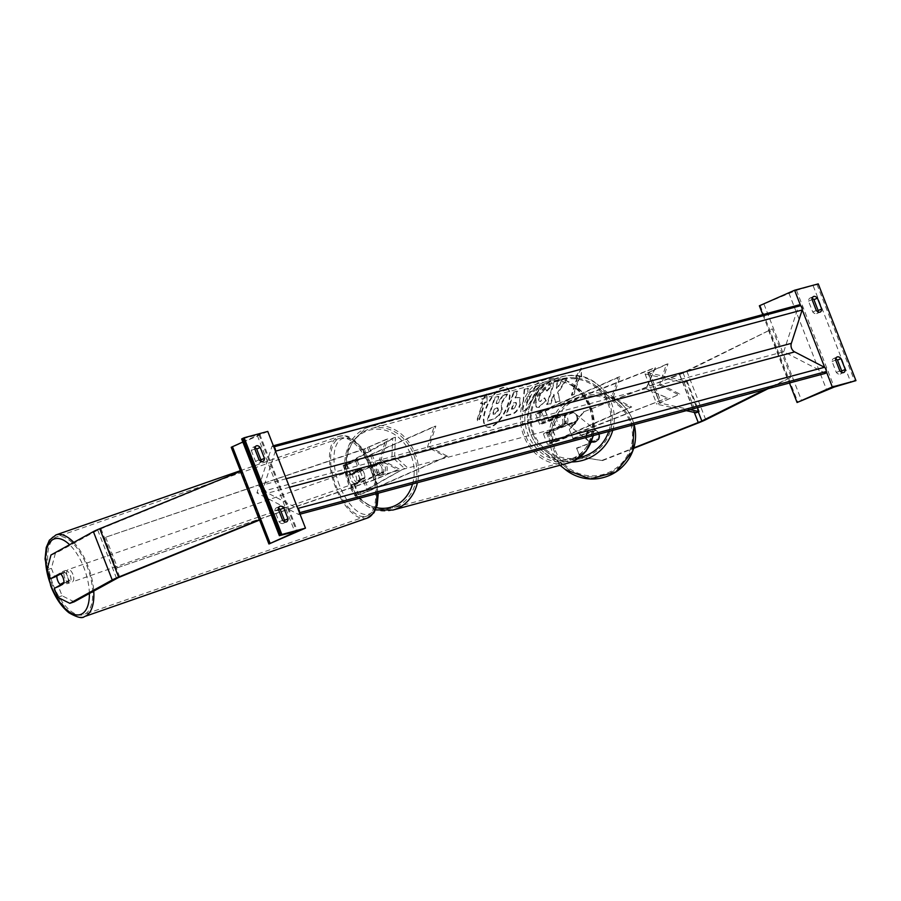 <?xml version="1.0" encoding="UTF-8"?>
<svg xmlns="http://www.w3.org/2000/svg" width="901" height="901" viewBox="0 0 901 901"><rect width="100%" height="100%" fill="white"/><g stroke="black" fill="none" stroke-linecap="round" stroke-linejoin="round"><path stroke-width="0.68" stroke-dasharray="4.5 3.38" d="M361.042 468.644A6.498 3.018 70.8 0 1 363.993 472.89A6.498 3.018 70.8 0 1 364.815 478.307L353.969 484.411L381.528 473.149A6.498 5.485 -105 0 0 377.756 463.474L350.196 474.748L361.042 468.644L358.316 469.59L348.101 475.221A9.753 0.676 -21.3 0 0 347.167 475.931A9.753 0.676 -21.3 0 0 352.088 474.647A9.753 0.676 -21.3 0 0 361.324 471.02L379.445 463.024A6.498 5.485 75 0 1 383.218 472.698L365.096 480.695L369.106 490.966A9.753 0.676 -21.3 0 1 359.871 494.593A9.753 0.676 -21.3 0 1 354.949 495.877A9.753 0.676 -21.3 0 1 355.872 495.167L404.493 468.374L357.979 494.694L367.417 491.428L445.939 456.751L427.468 447.189L434.158 426.522L355.636 461.199L346.198 464.465L395.426 437.199L394.649 455.985L407.218 467.416M365.096 480.695A9.753 0.676 158.7 0 1 355.861 484.321A9.753 0.676 158.7 0 1 350.94 485.594A9.753 0.676 158.7 0 1 351.863 484.896L362.089 479.264A6.498 3.018 -109.2 0 0 361.278 473.836A6.498 3.018 -109.2 0 0 358.316 469.59M369.106 490.966L447.628 456.3L429.158 446.738L435.847 426.072L357.314 460.749A9.753 0.676 -21.3 0 1 348.079 464.375A9.753 0.676 -21.3 0 1 343.168 465.648A9.753 0.676 -21.3 0 1 344.092 464.95L392.712 438.145L391.924 456.942L404.493 468.374M392.712 438.145L395.426 437.199M435.847 426.072L434.158 426.522M447.628 456.3L445.939 456.751M429.158 446.738L427.468 447.189M391.924 456.942L394.649 455.985M364.815 478.307L362.089 479.264M381.528 473.149L383.218 472.698M377.756 463.474L379.445 463.024M74.186 601.834L62.09 595.775L58.633 586.9L68.239 581.607A6.498 3.018 -109.2 0 0 67.429 576.178A6.498 3.018 -109.2 0 0 64.478 571.932L60.119 573.453M47.043 569.871L51.402 568.362L55.333 553.473L97.736 530.092L241.614 471.324L260.468 519.674L259.589 520.035M51.402 568.362L54.86 577.237M55.333 553.473L50.974 554.993M64.478 571.932L56.842 576.144M62.09 595.775L57.732 597.295M58.633 586.9L54.274 588.421M68.239 581.607L63.892 583.116M282.621 520.249L279.096 521.803L274.861 510.923A6.498 3.469 -113.8 0 1 276.348 507.882A6.498 3.469 -113.8 0 1 276.618 507.781A6.498 3.469 -113.8 0 1 278.544 508.096M254.814 448.923L251.289 450.477A6.498 3.469 -113.8 0 1 252.776 447.425A6.498 3.469 -113.8 0 1 253.046 447.335A6.498 3.469 -113.8 0 1 254.983 447.651M279.096 521.803A6.498 3.469 66.2 0 0 283.015 523.402A6.498 3.469 66.2 0 0 284.333 521.623M242.842 442.019L259.758 434.305L241.659 438.978M251.289 450.477L255.535 461.357A6.498 3.469 66.2 0 0 259.443 462.956A6.498 3.469 66.2 0 0 260.761 461.177M267.766 431.433L232.526 446.986L270.232 543.708M232.526 446.986L231.219 447.279M259.06 459.803L255.535 461.357M278.375 509.369L274.861 510.923M377.643 462.697A6.498 5.485 -105 0 0 374.827 470.559A6.498 5.485 -105 0 0 381.686 475.018A6.498 5.485 -105 0 0 382.362 474.782A6.498 5.485 -105 0 0 385.178 466.909A6.498 5.485 -105 0 0 378.319 462.461A6.498 5.485 -105 0 0 377.643 462.697M381.866 472.293L383.894 471.741A6.498 5.485 75 0 1 381.01 475.142A6.498 5.485 75 0 1 380.335 475.379A6.498 5.485 75 0 1 376.708 474.917L381.866 472.293A6.498 5.485 -105 0 0 378.566 463.824L371.381 467A6.498 5.485 -105 0 0 374.681 475.458M371.381 467L373.408 466.459A6.498 5.485 75 0 1 376.291 463.058A6.498 5.485 75 0 1 376.967 462.821A6.498 5.485 75 0 1 380.594 463.283L378.566 463.824M562.697 426.455A6.498 5.485 75 0 1 562.021 426.691A6.498 5.485 75 0 1 558.395 426.229L565.591 423.053A6.498 5.485 75 0 1 562.697 426.455M556.638 414.719A6.498 5.485 -105 0 0 553.811 422.592A6.498 5.485 -105 0 0 560.67 427.051A6.498 5.485 -105 0 0 561.346 426.815A6.498 5.485 -105 0 0 564.172 418.942A6.498 5.485 -105 0 0 557.302 414.483A6.498 5.485 -105 0 0 556.638 414.719M555.095 417.76A6.498 5.485 75 0 1 557.989 414.359A6.498 5.485 75 0 1 558.654 414.122A6.498 5.485 75 0 1 562.292 414.584L555.095 417.76L562.292 414.584M557.122 417.219A6.498 5.485 -105 0 0 560.422 425.677M567.607 422.501A6.498 5.485 -105 0 0 564.319 414.043M373.408 466.459L380.594 463.283M383.894 471.741L376.708 474.917M565.591 423.053L558.395 426.229M554.948 415.181A6.498 5.485 -105 0 0 552.122 423.042A6.498 5.485 -105 0 0 558.992 427.502A6.498 5.485 -105 0 0 559.656 427.265A6.498 5.485 -105 0 0 562.483 419.393A6.498 5.485 -105 0 0 555.624 414.933A6.498 5.485 -105 0 0 554.948 415.181M379.332 462.247A6.498 5.485 -105 0 0 376.517 470.108A6.498 5.485 -105 0 0 383.375 474.568A6.498 5.485 -105 0 0 384.051 474.331A6.498 5.485 -105 0 0 386.867 466.459A6.498 5.485 -105 0 0 380.008 461.999A6.498 5.485 -105 0 0 379.332 462.247M396.609 506.553A41.164 34.711 -105 0 0 414.46 456.728A41.164 34.711 -105 0 0 371.032 428.516A41.164 34.711 -105 0 0 366.775 430.025A41.164 34.711 -105 0 0 348.924 479.839A41.164 34.711 -105 0 0 392.352 508.051A41.164 34.711 -105 0 0 396.609 506.553M572.225 459.487A41.164 34.711 -105 0 0 590.065 409.662A41.164 34.711 -105 0 0 546.648 381.45A41.164 34.711 -105 0 0 542.379 382.959A41.164 34.711 -105 0 0 524.54 432.773A41.164 34.711 -105 0 0 567.957 460.985A41.164 34.711 -105 0 0 572.225 459.487M64.804 578.172A6.498 3.018 70.8 0 1 65.334 570.558A6.498 3.018 70.8 0 1 70.143 575.232A6.498 3.018 70.8 0 1 69.614 582.846A6.498 3.018 70.8 0 1 64.804 578.172M61.741 574.286A6.498 3.018 70.8 0 1 63.16 571.324A6.498 3.018 70.8 0 1 65.559 572.18L56.842 575.987M60.66 573.881L65.559 572.18M353.215 477.733A6.498 3.018 70.8 0 1 353.744 470.119A6.498 3.018 70.8 0 1 358.553 474.782A6.498 3.018 70.8 0 1 358.024 482.395A6.498 3.018 70.8 0 1 353.215 477.733M358.316 470.209L354.498 472.315A6.498 3.018 70.8 0 1 355.918 469.353A6.498 3.018 70.8 0 1 358.316 470.209L361.583 469.072A6.498 3.018 70.8 0 1 363.993 472.89A6.498 3.018 70.8 0 1 364.882 477.541L361.616 478.679A6.498 3.018 70.8 0 1 360.197 481.641A6.498 3.018 70.8 0 1 357.798 480.785L361.616 478.679M354.498 472.315L357.765 471.178A6.498 3.018 70.8 0 0 358.654 475.829A6.498 3.018 70.8 0 0 361.064 479.647L357.798 480.785M361.064 479.647L364.882 477.541M361.583 469.072L357.765 471.178M68.859 580.638A6.498 3.018 70.8 0 1 67.44 583.6A6.498 3.018 70.8 0 1 65.041 582.744L68.859 580.638L63.96 582.35M63.768 583.195L65.041 582.744M350.489 478.679A6.498 3.018 70.8 0 1 351.018 471.065A6.498 3.018 70.8 0 1 355.827 475.728A6.498 3.018 70.8 0 1 355.298 483.341A6.498 3.018 70.8 0 1 350.489 478.679M72.868 574.286A6.498 3.018 -109.2 0 0 68.059 569.612A6.498 3.018 -109.2 0 0 67.53 577.226A6.498 3.018 -109.2 0 0 72.339 581.9A6.498 3.018 -109.2 0 0 72.868 574.286M53.294 585.076A41.164 19.09 -109.2 0 0 83.737 614.628A41.164 19.09 -109.2 0 0 87.104 566.436A41.164 19.09 -109.2 0 0 56.662 536.883A41.164 19.09 -109.2 0 0 53.294 585.076M370.063 467.878A41.164 19.09 70.8 0 1 366.707 516.082A41.164 19.09 70.8 0 1 336.253 486.529A41.164 19.09 70.8 0 1 339.621 438.325A41.164 19.09 70.8 0 1 370.063 467.878M576.539 448.101L580.323 457.235L602.555 460.569L579.996 456.976L576.539 448.101L598.636 439.801A6.498 6.487 -51.2 0 0 594.874 430.126L573.092 438.686L569.308 429.552L573.092 438.686M598.309 439.542A6.498 6.487 -51.2 0 0 594.547 429.867L572.766 438.427M569.308 429.552L583.375 411.948L679.726 374.467A10.407 0.721 158.7 0 0 684.478 372.496A10.407 0.721 158.7 0 0 686.9 371.358L772.36 328.831L791.213 377.192L767.979 388.759M583.375 411.948L681.775 373.217L772.36 328.831M765.095 389.525L791.213 377.192M768.452 330.126L787.305 378.476M602.228 460.31L633.797 447.898M576.865 448.36L598.636 439.801M583.702 412.219L569.635 429.811M602.555 460.569L633.673 448.338M590.087 442.031L590.459 442.323A6.498 6.487 128.8 0 1 587.159 433.854L595.798 430.464A6.498 6.487 128.8 0 1 599.097 438.922L598.726 438.629A6.498 6.487 128.8 0 1 590.087 442.031L598.726 438.629M598.647 433.584A6.498 6.487 128.8 0 1 588.522 441.04A6.498 6.487 128.8 0 1 588.758 430.734A6.498 6.487 128.8 0 1 598.647 433.584M577.023 416.228A6.498 6.487 128.8 0 1 566.909 423.673A6.498 6.487 128.8 0 1 567.146 413.379A6.498 6.487 128.8 0 1 577.023 416.228M573.486 412.545L564.848 415.947A6.498 6.487 128.8 0 1 573.486 412.545L573.239 412.354A6.498 6.487 128.8 0 1 576.539 420.812L576.786 421.015A6.498 6.487 128.8 0 1 568.148 424.405L576.786 421.015M566.909 423.673L566.504 423.346A6.498 6.487 128.8 0 0 567.9 424.213L568.148 424.405M566.504 423.346A6.498 6.487 128.8 0 1 564.6 415.744L564.848 415.947M567.9 424.213L576.539 420.812M573.239 412.354L564.6 415.744M590.459 442.323L599.097 438.922M595.798 430.464L586.788 433.561A6.498 6.487 128.8 0 1 595.426 430.171M577.237 416.397A6.498 6.487 128.8 0 1 567.112 423.842A6.498 6.487 128.8 0 1 567.348 413.548A6.498 6.487 128.8 0 1 577.237 416.397M586.348 438.179A6.498 6.487 -51.2 0 0 596.225 441.028A6.498 6.487 -51.2 0 0 596.462 430.734A6.498 6.487 -51.2 0 0 586.348 438.179M630.677 420.756A41.164 41.041 -51.2 0 0 568.114 402.702A41.164 41.041 -51.2 0 0 566.616 467.901A41.164 41.041 -51.2 0 0 630.677 420.756M532.896 433.82A41.164 41.041 128.8 0 1 596.958 386.675A41.164 41.041 128.8 0 1 595.46 451.863A41.164 41.041 128.8 0 1 532.896 433.82M835.779 358.756A6.498 3.469 66.2 0 0 833.853 358.44A6.498 3.469 66.2 0 0 833.583 358.53A6.498 3.469 66.2 0 0 832.096 361.583L836.331 372.462A6.498 3.469 -113.8 0 0 840.25 374.061A6.498 3.469 -113.8 0 0 841.568 372.282M812.218 298.31A6.498 3.469 66.2 0 0 810.281 297.994A6.498 3.469 66.2 0 0 810.01 298.085A6.498 3.469 66.2 0 0 808.524 301.137L812.77 312.016A6.498 3.469 -113.8 0 0 816.678 313.616A6.498 3.469 -113.8 0 0 817.995 311.836M800.707 305.878L802.205 309.741M824.697 367.428L826.206 371.291M759.363 305.788L796.484 290.336L818.243 283.894M762.809 314.607L789.467 382.993M816.283 310.462L812.77 312.016M812.049 299.582L808.524 301.137M839.856 370.908L836.331 372.462M835.61 360.028L832.096 361.583M576.088 421.691L546.468 432.829L567.27 423.369A6.498 5.485 -105 0 0 563.508 413.694L542.695 423.155L572.315 412.016A6.498 6.487 128.8 0 1 576.088 421.691L576.291 421.848A6.498 6.487 -51.2 0 0 572.518 412.185L549.373 421.285A9.753 0.676 158.7 0 1 539.665 424.337A9.753 0.676 158.7 0 1 543.697 422.152L561.819 414.145A6.498 5.485 75 0 1 565.58 423.819L547.459 431.816L551.468 442.098A9.753 0.676 158.7 0 0 547.448 444.283A9.753 0.676 158.7 0 0 557.145 441.231L667.247 397.949L550.477 443.101L631.691 406.97L613.209 397.409L619.899 376.742L538.697 412.872L655.252 367.563L646.028 388.613L667.044 397.78M551.468 442.098L630.002 407.421L611.52 397.87L618.21 377.192L539.688 411.87A9.753 0.676 158.7 0 0 535.667 414.055A9.753 0.676 158.7 0 0 545.364 411.002L655.466 367.721L646.231 388.781L667.247 397.949M547.459 431.816A9.753 0.676 -21.3 0 0 543.438 434A9.753 0.676 -21.3 0 0 553.146 430.948L576.291 421.848M618.21 377.192L619.899 376.742M630.002 407.421L631.691 406.97M611.52 397.87L613.209 397.409M567.27 423.369L565.58 423.819M563.508 413.694L561.819 414.145M379.377 460.084L381.067 459.634L387.757 438.956L362.799 449.655L105.62 537.244L364.308 448.867L386.067 439.418L379.377 460.084L397.859 469.635L376.089 479.084L115.902 568.261L374.579 479.884L397.859 469.635M381.067 459.634L399.548 469.184M104.122 538.043L115.902 568.261M105.62 537.244L117.412 567.461M387.757 438.956L386.067 439.418M661.3 384.524L659.611 384.975L666.301 364.308L645.048 373.971L684.219 382.565L687.226 381.371L648.078 372.789L667.99 363.858L661.3 384.524L679.771 394.075L659.859 403.006L690.076 409.64M686.269 410.653L656.829 404.189L679.771 394.075M659.611 384.975L678.081 394.537M684.219 382.565L696.011 412.793M687.226 381.371L697.475 407.657M666.301 364.308L667.99 363.858M490.054 426.894A21.939 9.348 -62.7 0 1 486.36 426.657A21.939 9.348 -62.7 0 1 486.416 406.542A21.939 9.348 -62.7 0 1 502.826 387.453A21.939 9.348 -62.7 0 1 506.508 387.689A21.939 9.348 -62.7 0 1 506.452 407.804A21.939 9.348 -62.7 0 1 490.054 426.894M490.572 427.164A21.939 9.348 -62.7 0 1 486.889 426.928A21.939 9.348 -62.7 0 1 486.945 406.813A21.939 9.348 -62.7 0 1 503.344 387.723A21.939 9.348 -62.7 0 1 507.038 387.959A21.939 9.348 -62.7 0 1 506.981 408.074A21.939 9.348 -62.7 0 1 490.572 427.164M486.574 401.812L484.547 402.353L478.87 419.889L476.843 420.429L482.519 402.893L480.492 403.434L486.484 393.512L487.092 402.083L485.065 402.623L479.388 420.159L476.843 420.429M546.209 382.902C541.783 384.581 538.156 389.232 535.329 396.857L536.039 407.049L538.494 407.173L545.803 400.765L544.204 397.746L540.363 401.272L539.35 401.215L540.893 401.542C538.978 401.733 538.573 399.954 539.665 396.226L544.936 389.052L546.096 389.097L547.065 391.079L546.535 390.809L550.477 386.574L548.765 382.981L546.727 383.173C542.301 384.851 538.674 389.502 535.847 397.127L536.568 407.32L539.012 407.443L545.803 400.765M546.321 401.035L544.722 398.017L540.363 401.272C538.46 401.463 538.055 399.684 539.147 395.956L544.407 388.781L545.567 388.827L546.535 390.809M527.659 392.093L528.054 388.196L524.191 389.232L522.332 411.104L525.914 410.146L539.203 385.2L535.217 386.27L532.896 390.685L528.189 392.363L528.054 388.196M825.564 373.329L783.757 351.705L256.92 492.903L272.057 446.13L273.634 446.941A3.255 2.737 75 0 1 273.87 447.076M273.363 445.781L272.057 446.13M783.757 351.705L798.905 304.932M519.978 404.144L519.449 397.364L515.045 397.78L517.208 391.102L513.469 392.104L505.889 415.485L511.689 413.931C515.316 412.827 518.075 409.583 519.956 404.211L519.978 397.634L515.045 397.78M559.476 401.125L555.039 402.319L553.462 394.075L550.387 403.558L546.648 404.56L554.216 381.179L557.956 380.177L556.007 386.225L556.514 388.5L562.731 378.904L567.225 377.699L557.618 392.442L560.005 401.395L555.568 402.589L553.98 394.345L550.916 403.828L547.166 404.831L554.734 381.45L558.485 380.447L556.525 386.495L557.043 388.77L563.249 379.175L567.743 377.97L558.147 392.712L560.005 401.395M577.079 377.553L571.403 395.089L573.43 394.548L579.106 377.012L581.134 376.46L581.044 368.171L575.052 378.093L577.597 377.823L571.921 395.359L571.403 395.089M299.369 512.489A3.255 2.737 75 0 1 299.29 512.77L298.727 514.527L256.92 492.903M300.022 514.178L298.727 514.527M275.368 450.939A3.255 2.737 75 0 1 275.301 451.221L264.5 484.547A6.498 5.485 -105 0 0 267.834 493.095L297.623 508.491A3.255 2.737 75 0 1 297.859 508.626M501.643 409.55L501.204 403.029L507.083 393.996L502.747 395.156L497.724 402.984L496.079 403.423L498.377 396.327L494.626 397.33L487.036 420.767L493.444 419.055L498.67 415.327L501.643 409.55L502.161 409.82L501.722 403.299L507.601 394.266L507.083 393.996M502.747 395.156L503.265 395.426L498.242 403.254L496.597 403.693L498.895 396.598L495.145 397.6L487.565 421.037L493.962 419.325L498.67 415.327M499.199 415.598L502.161 409.82M503.265 395.426L507.601 394.266M527.186 396.789L530.193 395.99L526.567 402.995L527.186 396.789L530.193 395.99M530.723 396.26L527.085 403.265L526.567 402.995M528.572 388.466L524.191 389.232M524.709 389.502L522.332 411.104M522.85 411.374L525.914 410.146M526.432 410.417L539.733 385.47L539.203 385.2M539.733 385.47L535.217 386.27M535.735 386.54L533.415 390.955L532.896 390.685M533.415 390.955L528.189 392.363M527.085 403.265L527.716 397.059M511.926 409.313L513.93 403.13L515.699 402.657L516.341 404.853L513.153 408.57L511.396 409.043L513.401 402.86L516.127 402.409L516.836 405.18L513.683 408.84L511.396 409.043M515.563 398.051L517.737 391.372L517.208 391.102M517.737 391.372L513.469 392.104M513.987 392.374L506.418 415.755L505.889 415.485M506.418 415.755L512.207 414.201C515.834 413.097 518.593 409.854 520.485 404.481L520.508 404.414M547.065 391.079L551.007 386.844L550.477 386.574M551.007 386.844L549.295 383.252L546.727 383.173M571.921 395.359L573.43 394.548M579.106 377.012L579.625 377.282L573.948 394.818M579.625 377.282L581.134 376.46M581.652 376.731L581.044 368.171M581.562 368.441L575.581 378.364L575.052 378.093M575.581 378.364L577.597 377.823M482.519 402.893L481.01 403.704L487.002 393.782L487.092 402.083M483.037 403.164L477.361 420.699M497.994 410.158L495.066 413.48L492.61 414.133L494.435 408.513L497.836 407.871L498.546 410.36L495.584 413.75L493.129 414.404L494.953 408.784L496.901 407.849L498.523 410.428M357.314 460.749L361.324 471.02M344.092 464.95L348.101 475.221M363.407 481.145L367.417 491.428M354.589 483.95L358.598 494.221M346.817 464.004L350.816 474.275M351.863 484.896L355.872 495.167M355.636 461.199L359.634 471.482M97.736 530.092L116.589 578.453M100.923 528.65L119.777 577.012M242.121 438.911L279.828 535.633M258.835 434.44L296.542 531.151M231.681 447.211L269.388 543.934M257.348 435.622L294.773 531.624M392.881 510.056A43.248 36.468 75 0 1 347.268 480.424A43.248 36.468 75 0 1 366.02 428.088A43.248 36.468 75 0 1 370.491 426.511A43.248 36.468 75 0 1 407.162 439.891A43.248 36.468 75 0 1 417.433 482.711M412.545 484.017A39.993 33.731 -105 0 0 402.589 441.344A39.993 33.731 -105 0 0 365.502 431.568A39.993 33.731 -105 0 0 346.299 471.978A39.993 33.731 -105 0 0 376.483 507.646M593.038 435.645A43.248 36.468 -105 0 0 582.778 392.825A43.248 36.468 -105 0 0 546.107 379.445A43.248 36.468 -105 0 0 541.636 381.022A43.248 36.468 -105 0 0 522.884 433.358A43.248 36.468 -105 0 0 568.497 462.99M573.486 457.945A39.993 33.731 75 0 1 528.031 434.44A39.993 33.731 75 0 1 544.497 383.589A39.993 33.731 75 0 1 589.952 407.094A39.993 33.731 75 0 1 573.486 457.945M89.368 593.455A39.993 18.549 -109.2 0 0 83.906 567.653A39.993 18.549 -109.2 0 0 69.602 544.722M84.424 616.599A43.248 20.059 70.8 0 1 52.438 585.549A43.248 20.059 70.8 0 1 55.975 534.912M73.747 542.436A43.248 20.059 70.8 0 1 87.96 565.963A43.248 20.059 70.8 0 1 93.749 591.045M339.452 485.312A39.993 18.549 70.8 0 1 341.389 439.08A39.993 18.549 70.8 0 1 372.304 467.202A39.993 18.549 70.8 0 1 370.379 513.435A39.993 18.549 70.8 0 1 339.452 485.312M376.776 493.602A43.248 20.059 -109.2 0 0 370.919 467.416A43.248 20.059 -109.2 0 0 338.934 436.354A43.248 20.059 -109.2 0 0 335.397 486.99A43.248 20.059 -109.2 0 0 367.383 518.041M679.726 374.467L698.579 422.817M682.992 372.654L698.286 411.881M686.9 371.358L705.753 419.72M679.399 374.208L694.299 412.41M555.399 450.59A39.993 39.869 -51.2 0 0 607.094 473.138A39.993 39.869 -51.2 0 0 629.788 421.341A39.993 39.869 -51.2 0 0 578.104 398.794A39.993 39.869 -51.2 0 0 555.399 450.59M632.615 419.99A43.248 43.113 128.8 0 1 634.124 424.63L632.615 420.001C629.799 412.872 625.418 406.903 619.471 402.083A43.248 43.113 128.8 0 1 632.615 419.99M565.31 469.522A43.248 43.113 128.8 0 1 566.887 401.035A43.248 43.113 128.8 0 1 619.471 402.083L598.264 385.054A43.248 43.113 -51.2 0 0 530.971 434.586A43.248 43.113 -51.2 0 0 571.673 461.965M579.523 457.595A39.993 39.869 128.8 0 1 533.786 433.235A39.993 39.869 128.8 0 1 556.491 381.427A39.993 39.869 128.8 0 1 608.749 431.433M612.725 430.363A43.248 43.113 -51.2 0 0 598.264 385.054C566.628 356.481 513.198 395.809 530.959 434.575C533.775 441.704 538.156 447.673 544.103 452.493L560.017 465.265M796.484 290.336L834.191 387.058M813.198 285.865L850.904 382.576M816.982 284.457L854.689 381.168M760.207 305.563L797.914 402.285M763.992 304.155L801.699 400.877M788.916 293.152L826.622 389.874M539.688 411.87L543.697 422.152M545.364 411.002L549.373 421.285M552.932 430.791L556.942 441.062M549.148 431.365L553.158 441.648M545.161 410.845L549.171 421.116M553.146 430.948L557.145 441.231M541.377 411.419L545.387 421.691M367.495 447.617L379.287 477.834M369.185 447.166L380.965 477.384M362.799 449.655L374.579 479.884M364.308 448.867L376.089 479.084M649.418 372.057L661.199 402.285M647.729 372.507L659.509 402.736M645.093 373.994L656.874 404.222M648.101 372.8L659.881 403.029L648.078 372.789M286.203 478.724L264.5 484.547M289.536 487.272L267.834 493.095M343.168 465.648L347.167 475.931M353.969 484.411L357.979 494.694M346.198 464.465L350.196 474.748M350.94 485.594L354.949 495.877M240.623 471.381L259.477 519.742M259.758 434.305L297.465 531.027M262.968 461.402L259.443 462.956M256.301 445.871L252.776 447.425M286.541 521.848L283.015 523.402M279.873 506.317L276.348 507.882M375.593 509.898L354.848 495.663L344.61 470.84L348.755 445.004L365.885 428.133L370.491 426.511L546.107 379.445L566.008 380.436L583.33 392.836L593.376 413.052L593.466 435.532M381.686 475.018L380.335 475.379M562.021 426.691L560.67 427.051M558.654 414.122L557.302 414.483M378.319 462.461L376.967 462.821M558.992 427.502L383.375 474.568M546.648 381.45L371.032 428.516M567.957 460.985L392.352 508.051M555.624 414.933L380.008 461.999M240.353 470.694L338.934 436.354C349.87 434.733 349.194 437.672 354.397 440.172L362.439 448.428L372.62 466.966L378.285 493.196M63.16 571.324L65.334 570.558M353.744 470.119L355.918 469.353M358.024 482.395L360.197 481.641M67.44 583.6L69.614 582.846M351.018 471.065L68.059 569.612M366.707 516.082L83.737 614.628M339.621 438.325L56.662 536.883M355.298 483.341L72.339 581.9M567.112 423.842L588.319 440.871M596.958 386.675L618.165 403.704M545.409 450.872L566.616 467.901M575.255 413.705L596.462 430.734M820.203 312.061L816.678 313.616M813.535 296.53L810.01 298.085M843.775 372.507L840.25 374.061M837.108 356.976L833.583 358.53M535.667 414.055L539.665 424.337M546.468 432.829L550.477 443.101M538.697 412.872L542.695 423.155M543.438 434L547.448 444.283M645.048 373.971L656.829 404.189"/><path stroke-width="1.35" d="M69.828 603.343L57.732 597.295L54.274 588.421L63.892 583.116A6.498 3.018 -109.2 0 0 63.07 577.699A6.498 3.018 -109.2 0 0 60.119 573.453L50.501 578.746L47.043 569.871L50.974 554.993L93.377 531.613A10.407 0.721 -21.3 0 1 96.689 530.025A10.407 0.721 -21.3 0 1 99.763 528.718L240.443 471.392L259.297 519.753L118.617 577.079A10.407 0.721 -21.3 0 0 115.542 578.386A10.407 0.721 -21.3 0 0 112.231 579.962L69.828 603.343L74.186 601.834L118.245 577.665L259.589 520.035M56.842 576.144L50.501 578.746M260.468 519.674L259.297 519.753M241.614 471.324L240.443 471.392M283.781 507.916L288.027 518.796A6.498 3.469 -113.8 0 1 286.541 521.848A6.498 3.469 -113.8 0 1 282.621 520.249L278.375 509.369A6.498 3.469 66.2 0 1 279.873 506.317A6.498 3.469 66.2 0 1 280.143 506.227A6.498 3.469 66.2 0 1 283.781 507.916L280.256 509.47A6.498 3.469 -113.8 0 0 278.544 508.096M260.22 447.47A6.498 3.469 66.2 0 0 256.571 445.781A6.498 3.469 66.2 0 0 256.301 445.871A6.498 3.469 66.2 0 0 254.814 448.923L259.06 459.803A6.498 3.469 -113.8 0 0 262.968 461.402A6.498 3.469 -113.8 0 0 264.455 458.35L260.22 447.47L256.695 449.025L260.93 459.904A6.498 3.469 66.2 0 1 260.761 461.177M254.983 447.651A6.498 3.469 -113.8 0 1 256.695 449.025M281.833 534.484L305.473 528.144L268.926 543.99L297.465 531.027L279.366 535.69L281.833 534.484L244.126 437.762L267.766 431.433L305.473 528.144M284.333 521.623A6.498 3.469 66.2 0 0 284.502 520.361L280.256 509.47M279.366 535.69L241.659 438.978L244.126 437.762M240.623 471.381L231.219 447.279L242.842 442.019M264.455 458.35L260.93 459.904M288.027 518.796L284.502 520.361M60.66 573.881A6.498 3.018 70.8 0 1 63.07 577.699A6.498 3.018 70.8 0 1 63.96 582.35L60.142 584.445A6.498 3.018 70.8 0 1 57.732 580.638A6.498 3.018 70.8 0 1 56.842 575.987L60.66 573.881M60.142 584.445L63.768 583.195M633.673 448.338L698.579 422.817A10.407 0.721 158.7 0 0 703.332 420.846A10.407 0.721 158.7 0 0 705.753 419.72L767.979 388.759M633.797 447.898L700.629 421.578L765.095 389.525M841.016 358.575L845.262 369.455A6.498 3.469 66.2 0 1 843.775 372.507A6.498 3.469 66.2 0 1 839.856 370.908L835.61 360.028A6.498 3.469 -113.8 0 1 837.108 356.976A6.498 3.469 -113.8 0 1 837.378 356.886A6.498 3.469 -113.8 0 1 841.016 358.575L837.491 360.13A6.498 3.469 66.2 0 0 835.779 358.756M817.455 298.13L821.689 309.009A6.498 3.469 66.2 0 1 820.203 312.061A6.498 3.469 66.2 0 1 816.283 310.462L812.049 299.582A6.498 3.469 -113.8 0 1 813.535 296.53A6.498 3.469 -113.8 0 1 813.806 296.44A6.498 3.469 -113.8 0 1 817.455 298.13L813.93 299.684A6.498 3.469 66.2 0 0 812.218 298.31M855.95 380.616L832.31 386.946L797.07 402.51L834.191 387.058L855.95 380.616L818.243 283.894L794.603 290.235L800.707 305.878M802.205 309.741L824.697 367.428M826.206 371.291L832.31 386.946M845.262 369.455L841.737 371.009A6.498 3.469 -113.8 0 1 841.568 372.282M841.737 371.009L837.491 360.13M813.93 299.684L818.164 310.563A6.498 3.469 -113.8 0 1 817.995 311.836M794.603 290.235L759.363 305.788L762.809 314.607M789.467 382.993L797.07 402.51M821.689 309.009L818.164 310.563M697.475 407.657L699.018 411.588L696.011 412.793L686.269 410.653M699.018 411.588L690.076 409.64M300.022 514.178L825.564 373.329L826.127 371.572A3.255 2.737 75 0 0 824.46 367.293L794.682 351.897A6.498 5.485 -105 0 1 791.348 343.349L802.138 310.023A3.255 2.737 75 0 0 800.471 305.743L798.905 304.932L273.363 445.781M273.87 447.076A3.255 2.737 75 0 1 275.368 450.939M297.859 508.626A3.255 2.737 75 0 1 299.369 512.489M99.763 528.718L118.617 577.079M93.377 531.613L112.231 579.962M242.865 438.325L280.571 535.036M232.424 446.626L270.131 543.337M294.773 531.624L295.055 532.333M417.433 482.711A43.248 36.468 75 0 1 397.364 508.479A43.248 36.468 75 0 1 392.881 510.056L375.593 509.898M376.483 507.646A39.993 33.731 -105 0 0 394.492 505.911A39.993 33.731 -105 0 0 412.545 484.017M593.466 435.532L586.022 451.221L573.115 461.368L568.497 462.99A43.248 36.468 -105 0 0 572.98 461.413A43.248 36.468 -105 0 0 593.038 435.645M69.602 544.722A39.993 18.549 -109.2 0 0 47.967 545.432A39.993 18.549 -109.2 0 0 51.053 585.763A39.993 18.549 -109.2 0 0 75.538 614.741A39.993 18.549 -109.2 0 0 89.368 593.455M93.749 591.045A43.248 20.059 70.8 0 1 84.424 616.599C82.295 618.739 77.148 617.467 68.96 612.781C61.572 606.902 55.502 597.971 50.749 585.988L45.05 558.969L46.233 547.504L49.364 540.217L55.975 534.912A43.248 20.059 70.8 0 1 73.747 542.436M84.424 616.599L367.383 518.041A43.248 20.059 -109.2 0 0 376.776 493.602M698.286 411.881L701.845 421.015M694.299 412.41L698.252 422.558M565.31 469.522L590.189 478.949L615.901 471.966L632.671 451.232L634.124 424.63A43.248 43.113 128.8 0 1 565.31 469.522L560.017 465.265M608.749 431.433A39.993 39.869 128.8 0 1 579.523 457.595M571.673 461.965A43.248 43.113 -51.2 0 0 612.725 430.363M826.127 371.572L299.459 512.725M800.471 305.743L273.791 446.896M802.138 310.023L275.458 451.176M791.348 343.349L286.203 478.724M794.682 351.897L289.536 487.272M824.46 367.293L297.792 508.446M259.477 519.742L268.926 543.99M568.497 462.99L392.881 510.056M55.975 534.912L240.353 470.694M378.285 493.196L377.17 505.315L374.016 512.725L367.383 518.041"/></g></svg>
